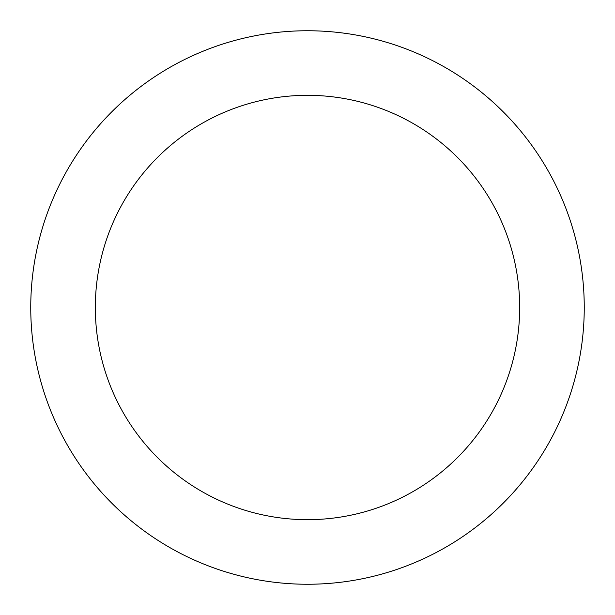 <?xml version="1.0" encoding="UTF-8"?>
<svg xmlns="http://www.w3.org/2000/svg" width="615" height="615" viewBox="0 0 615 615"><rect width="100%" height="100%" fill="white"/><g stroke="black" fill="none" stroke-linecap="round" stroke-linejoin="round"><path stroke-width="0.92" d="M307.5 30.75A276.75 276.75 0 0 1 547.173 445.875A276.75 276.75 0 0 1 67.827 445.875A276.75 276.75 0 0 1 307.5 30.75M307.5 95.325A212.175 212.175 0 0 1 491.247 413.588A212.175 212.175 0 0 1 123.753 413.588A212.175 212.175 0 0 1 307.5 95.325"/></g></svg>
